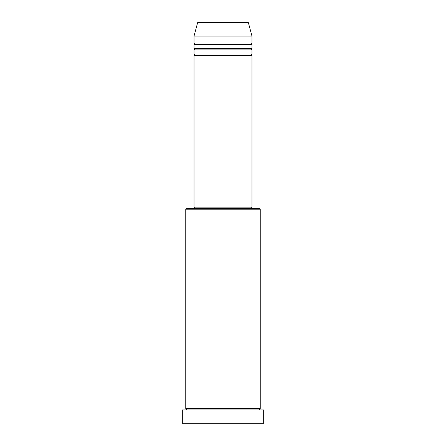 <?xml version="1.0" encoding="UTF-8"?>
<svg xmlns="http://www.w3.org/2000/svg" width="446" height="446" viewBox="0 0 446 446"><rect width="100%" height="100%" fill="white"/><g stroke="black" fill="none" stroke-linecap="round" stroke-linejoin="round"><path stroke-width="0.33" stroke-dasharray="2.23 1.67" d="M194.032 55.404L251.968 55.404M194.032 54.027L251.968 54.027M194.032 49.885L251.968 49.885M194.032 48.508L251.968 48.508M194.032 44.371L251.968 44.371M194.032 42.989L251.968 42.989M185.759 409.907L260.241 409.907L185.759 409.907M185.759 408.525L260.241 408.525M251.276 207.139L194.724 207.139L251.276 207.139M251.276 208.516L194.724 208.516L251.276 208.516M194.032 36.093L251.968 36.093M247.742 22.3L198.258 22.3M182.999 423.7L263.001 423.7M182.308 409.907L263.692 409.907M263.692 423.009L182.308 423.009M185.759 209.207L260.241 209.207M259.555 208.516L186.445 208.516M194.032 207.139L251.968 207.139M197.595 22.813L248.405 22.813"/><path stroke-width="0.67" d="M248.405 22.813L197.595 22.813A0.691 0.691 0 0 1 198.258 22.3L247.742 22.3A0.691 0.691 0 0 1 248.405 22.813L251.968 36.093L194.032 36.093L194.032 42.989A0.691 0.691 0 0 1 194.724 43.68A0.691 0.691 0 0 1 194.032 44.371L194.032 48.508A0.691 0.691 0 0 1 194.724 49.199A0.691 0.691 0 0 1 194.032 49.885L194.032 54.027A0.691 0.691 0 0 1 194.724 54.713A0.691 0.691 0 0 1 194.032 55.404L194.032 207.139L251.968 207.139L251.968 55.404L194.032 55.404M251.968 36.093L251.968 42.989A0.691 0.691 0 0 0 251.276 43.68A0.691 0.691 0 0 0 251.968 44.371L251.968 48.508A0.691 0.691 0 0 0 251.276 49.199A0.691 0.691 0 0 0 251.968 49.885L251.968 54.027A0.691 0.691 0 0 0 251.276 54.713A0.691 0.691 0 0 0 251.968 55.404M185.759 209.207L186.445 208.516L259.555 208.516L260.241 209.207L185.759 209.207L185.759 408.525A0.691 0.691 0 0 1 186.445 409.216A0.691 0.691 0 0 1 185.759 409.907M263.001 423.7L182.999 423.7L182.308 423.009L263.692 423.009L263.001 423.7M260.241 209.207L260.241 408.525A0.691 0.691 0 0 0 259.555 409.216A0.691 0.691 0 0 0 260.241 409.907M251.968 49.885L194.032 49.885M251.968 54.027L194.032 54.027M194.724 207.139L194.724 208.516M251.276 207.139L251.276 208.516M260.241 408.525L185.759 408.525M263.692 423.009L263.692 409.907L182.308 409.907L182.308 423.009M197.595 22.813L194.032 36.093M251.968 42.989L194.032 42.989M251.968 44.371L194.032 44.371M251.968 48.508L194.032 48.508"/></g></svg>
